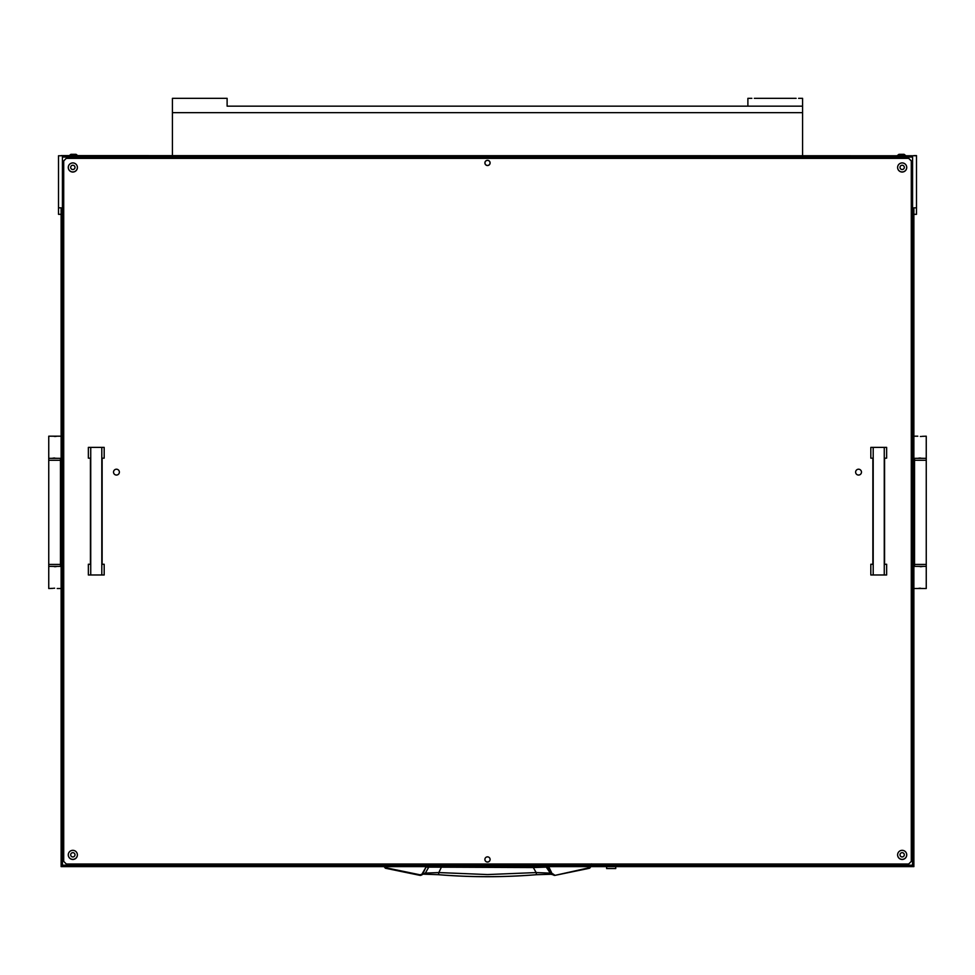 <?xml version="1.0" encoding="UTF-8"?>
<svg xmlns="http://www.w3.org/2000/svg" width="975" height="975" viewBox="0 0 975 975"><rect width="100%" height="100%" fill="white"/><g stroke="black" fill="none" stroke-linecap="round" stroke-linejoin="round"><path stroke-width="1.46" d="M547.17 866.47L552.325 874.1L549.62 873.088L536.165 872.564L533.325 867.555L428.744 867.128L425.38 873.088L420.091 874.819L385.515 867.677L384.004 865.776M533.276 866.47L533.325 867.555L546.256 867.128L551.07 874.27L536.469 874.709L536.165 872.564L487.5 874.563L438.835 872.564L438.518 874.685C471.169 877.317 503.831 877.317 536.482 874.685L550.802 874.173M591.642 863.874L591.642 865.69L589.631 868.225L591.642 865.69L591.642 863.874M590.996 864.008L590.996 865.191M385.515 867.677L383.358 865.69L385.369 868.225L419.981 875.367L422.675 874.1L426.136 866.897L422.114 873.868M550.863 874.197L555.019 875.367L552.325 874.1L548.669 866.617M590.996 865.776L589.631 868.225L555.019 875.367L552.886 873.868M385.369 868.225L420.773 875.379L425.38 873.088L438.835 872.564L441.724 866.47M429.865 866.47L428.744 867.128L426.697 867.128L427.83 866.47M545.135 866.47L548.864 866.897M424.198 874.173L438.518 874.685L424.137 874.197M48.75 460.273L48.75 564.428L60.462 564.428L60.462 460.273L48.75 460.273L48.75 436.191L61.12 436.191M48.75 458.323L61.12 458.323M54.624 436.495L55.612 436.459M56.453 436.337L52.004 436.191M54.6 458.006L53.613 458.055M52.772 458.165L57.208 458.323M52.772 588.364L48.75 588.51L48.75 566.378L61.12 566.378M57.208 588.51L61.12 588.51M54.624 566.694L55.612 566.646M56.453 566.536L52.004 566.378M54.6 588.205L53.613 588.254M926.25 564.428L926.25 460.273L914.538 460.273L914.538 564.428L926.25 564.428L926.25 588.51L913.88 588.51M926.25 566.378L913.88 566.378M920.376 588.205L919.388 588.254M918.547 588.364L922.996 588.51M920.4 566.694L921.387 566.646M922.228 566.536L917.792 566.378M922.228 436.337L926.25 436.191L926.25 458.323L913.88 458.323M917.792 436.191L913.88 436.191M920.376 458.006L919.388 458.055M918.547 458.165L922.996 458.323M920.4 436.495L921.387 436.459M615.737 868.554L606.621 868.554L615.737 868.554L615.737 866.617M484.892 859.414A2.608 2.608 180 0 0 487.5 861.973A2.608 2.608 180 0 0 490.108 859.389A2.608 2.608 180 0 1 487.5 861.973A2.608 2.608 180 0 1 484.892 859.389M63.716 160.887L66.324 158.255L63.716 160.973L63.716 861.4L66.324 864.008L908.676 864.008L911.284 861.4L911.284 160.973L908.676 158.364L66.324 158.364M908.676 158.364L911.284 160.948L908.676 158.255L66.324 158.255M908.676 158.291L66.324 158.291L908.676 158.34M908.676 158.255L911.284 160.851M902.168 856.94A2.145 2.145 -0 0 1 900.01 854.807A2.145 2.145 180 0 0 902.168 856.964A2.145 2.145 180 0 0 904.312 854.819A2.145 2.145 -0 0 1 902.168 856.94M904.312 854.819A2.145 2.145 180 0 0 902.168 852.662A2.145 2.145 180 0 0 900.01 854.819M72.832 856.94A2.145 2.145 -0 0 1 70.688 854.807A2.145 2.145 180 0 0 72.832 856.964A2.145 2.145 180 0 0 74.99 854.819A2.145 2.145 -0 0 1 72.832 856.94M74.99 854.819A2.145 2.145 180 0 0 72.832 852.662A2.145 2.145 180 0 0 70.688 854.819M902.168 169.516A2.145 2.145 -0 0 1 900.01 167.383A2.145 2.145 180 0 0 902.168 169.553A2.145 2.145 180 0 0 904.312 167.395A2.145 2.145 -0 0 1 902.168 169.516M904.312 167.395A2.145 2.145 180 0 0 902.168 165.25A2.145 2.145 180 0 0 900.01 167.395M72.832 169.516A2.145 2.145 -0 0 1 70.688 167.383A2.145 2.145 180 0 0 72.832 169.553A2.145 2.145 180 0 0 74.99 167.395A2.145 2.145 -0 0 1 72.832 169.516M74.99 167.395A2.145 2.145 180 0 0 72.832 165.25A2.145 2.145 180 0 0 70.688 167.395M906.726 854.88A4.558 4.558 -0 0 1 902.168 859.426A4.558 4.558 -0 0 1 897.609 854.88A4.558 4.558 -0 0 1 902.168 850.334A4.558 4.558 -0 0 1 906.726 854.892A4.558 4.558 -0 0 1 902.168 859.45A4.558 4.558 -0 0 1 897.609 854.892M77.391 167.468A4.558 4.558 -0 0 1 72.832 172.014A4.558 4.558 -0 0 1 68.274 167.481A4.558 4.558 -0 0 1 72.832 162.923A4.558 4.558 -0 0 1 77.391 167.481A4.558 4.558 -0 0 1 72.832 172.039A4.558 4.558 -0 0 1 68.274 167.468A4.558 4.558 180 0 0 72.832 171.953A4.558 4.558 180 0 0 77.391 167.444M77.391 854.88A4.558 4.558 -0 0 1 72.832 859.426A4.558 4.558 -0 0 1 68.274 854.88A4.558 4.558 -0 0 1 72.832 850.334A4.558 4.558 -0 0 1 77.391 854.892A4.558 4.558 -0 0 1 72.832 859.45A4.558 4.558 -0 0 1 68.274 854.892M906.726 167.468A4.558 4.558 -0 0 1 902.168 172.014A4.558 4.558 -0 0 1 897.609 167.481A4.558 4.558 -0 0 1 902.168 162.923A4.558 4.558 -0 0 1 906.726 167.481A4.558 4.558 -0 0 1 902.168 172.039A4.558 4.558 -0 0 1 897.609 167.468A4.558 4.558 180 0 0 902.168 171.953A4.558 4.558 180 0 0 906.726 167.444M487.5 862.058A2.608 2.608 180 0 0 490.108 859.45A2.608 2.608 180 0 0 487.5 856.854A2.608 2.608 180 0 0 484.892 859.45A2.608 2.608 180 0 0 487.5 862.058M484.892 859.438A2.608 2.608 180 0 0 487.5 862.034A2.608 2.608 180 0 0 490.108 859.438M490.108 162.923A2.608 2.608 -0 0 1 487.5 165.531A2.608 2.608 180 0 0 490.108 162.923A2.608 2.608 180 0 0 487.5 160.314A2.608 2.608 180 0 0 484.892 162.923A2.608 2.608 180 0 0 487.5 165.531A2.608 2.608 -0 0 1 484.892 162.923M119.377 472.119A2.925 2.925 -0 0 1 116.452 475.044A2.925 2.925 -0 0 1 113.527 472.132A2.925 2.925 -0 0 1 116.452 469.207A2.925 2.925 -0 0 1 119.377 472.132A2.925 2.925 -0 0 1 116.452 475.057A2.925 2.925 -0 0 1 113.527 472.119M861.473 472.119A2.925 2.925 -0 0 1 858.548 475.044A2.925 2.925 -0 0 1 855.623 472.132A2.925 2.925 -0 0 1 858.548 469.207A2.925 2.925 -0 0 1 861.473 472.132A2.925 2.925 -0 0 1 858.548 475.057A2.925 2.925 -0 0 1 855.623 472.119M58.512 214.329L61.12 214.329L58.512 214.329L58.512 207.846L61.12 207.846L61.12 866.617L913.88 866.617L913.88 207.846L916.488 207.846L916.488 214.329L913.88 214.329L916.488 214.329M602.075 865.203L912.576 865.191L912.576 157.06L62.424 157.06L62.424 865.191L602.075 865.203L602.075 864.008M58.512 207.846L58.512 155.768L916.488 155.768L61.12 155.61M572.13 864.008L572.13 865.203M62.424 157.06L62.424 865.312L912.576 865.312L912.576 157.06M916.488 155.768L916.488 207.846M873.198 447.622L873.198 574.957L870.821 574.982L870.821 564.245L872.869 564.33L872.869 458.226L870.821 458.14L870.821 447.391L886.641 447.391L870.821 447.391M873.198 574.957L886.641 574.982L886.641 564.245L884.581 564.33L884.581 458.226L886.641 458.14L886.641 447.391M884.264 574.957L884.264 447.622M870.821 564.245L872.869 564.245M884.581 564.245L886.641 564.245M886.641 574.982L870.821 574.982M90.736 447.622L90.736 574.957L88.359 574.982L88.359 564.245L90.419 564.33L90.419 458.226L88.359 458.14L88.359 447.391L104.179 447.391L88.359 447.391M90.736 574.957L104.179 574.982L104.179 564.245L102.131 564.33L102.131 458.226L104.179 458.14L104.179 447.391M101.802 574.957L101.802 447.622M88.359 564.245L90.419 564.245M102.131 564.245L104.179 564.245M104.179 574.982L88.359 574.982M490.035 162.923A2.535 2.535 -0 0 1 487.5 165.457A2.535 2.535 -0 0 1 484.965 162.923A2.535 2.535 -0 0 1 487.5 160.387A2.535 2.535 -0 0 1 490.035 162.923M904.093 154.318L905.775 155.647L904.093 154.318L898.938 154.318L897.244 155.647L898.938 154.318M76.062 154.318L77.756 155.647L76.062 154.318L70.907 154.318L69.225 155.647L70.907 154.318M751.847 98.341L747.886 98.341L747.886 106.153L802.571 106.153L802.571 155.647M172.429 155.647L172.429 98.341L227.114 98.341L227.114 106.153L802.571 106.153L802.571 98.341L798.61 98.341M802.571 112.661L172.429 112.661M754.345 98.341L796.112 98.341M220.655 98.341L223.153 98.341M176.39 98.341L178.888 98.341M589.485 867.677L555.019 875.367L589.631 868.225M419.981 875.367L420.981 875.343M897.609 854.856A4.558 4.558 180 0 0 902.168 859.377A4.558 4.558 180 0 0 906.726 854.856M68.274 854.856A4.558 4.558 180 0 0 72.832 859.377A4.558 4.558 180 0 0 77.391 854.856M554.007 875.343L555.019 875.367M536.469 874.709C503.819 877.378 471.181 877.378 438.531 874.709M48.75 564.428L48.75 566.378M60.462 564.428L60.462 566.378M60.462 460.273L60.462 458.323M926.25 460.273L926.25 458.323M914.538 460.273L914.538 458.323M914.538 564.428L914.538 566.378M606.621 868.554L606.621 866.617M916.488 155.61L913.88 155.61"/></g></svg>
